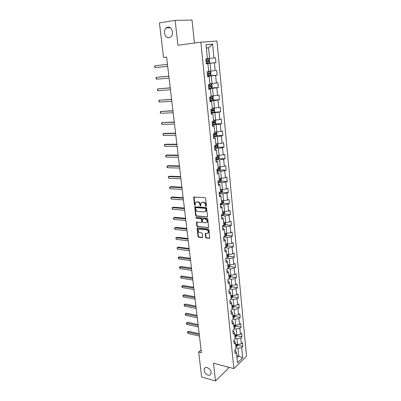 <?xml version="1.0" encoding="UTF-8"?>
<svg xmlns="http://www.w3.org/2000/svg" width="401" height="401" viewBox="0 0 401 401"><rect width="100%" height="100%" fill="white"/><g stroke="black" fill="none" stroke-linecap="round" stroke-linejoin="round"><path stroke-width="0.6" d="M206.014 206.294L206.385 205.833L205.588 198.335L204.901 197.588L193.693 197.107L194.415 204.971L195.167 205.357L195.482 202.585L196.781 201.984L197.673 202.044C198.846 202.254 199.568 203.046 199.833 204.41L199.939 205.367L200.41 205.888L200.7 205.753L201.016 202.981L202.35 202.36L203.257 202.42C204.445 202.635 205.167 203.432 205.432 204.806L205.538 205.768L206.014 206.294M207.182 367.562C205.893 367.256 204.956 367.577 204.375 368.524C203.663 371.366 204.886 373.562 208.054 375.1C209.362 375.426 210.309 375.1 210.901 374.128C211.588 371.266 210.35 369.075 207.182 367.562M167.844 27.153L166.129 27.98C162.666 30.712 165.042 38.551 169.067 37.724L170.871 36.847C174.285 34.08 171.854 26.255 167.844 27.153M205.588 237.342L206.254 238.089L209.708 238.224L208.936 229.743L208.259 228.996L197.162 228.114L197.964 236.5L198.62 237.237L202.199 237.633L202.716 237.026L202.34 233.613L201.673 232.871L199.893 232.68C198.36 232.099 197.853 231.061 198.375 229.562L199.487 229.061L206.52 229.768C208.069 230.339 208.585 231.382 208.074 232.896L206.916 233.422L205.307 233.492L205.588 237.342L205.984 237.116L206.655 237.858L209.728 238.194M194.42 43.057L192.024 20.05L175.147 20.371L177.924 45.208L200.851 42.22L233.868 368.594L213.502 363.236L215.482 380.95L201.633 377.015L198.655 352.028L201.412 352.73L166.605 57.087L163.548 57.443L166.61 57.127M175.147 20.371L159.433 22.922L163.548 57.443M206.986 217.051L207.512 216.41L206.635 208.164L205.954 207.417L194.781 206.811L195.588 215.397L196.254 216.134L207.422 216.841M207.793 219.011L208.565 227.598L197.442 226.74L196.781 226.004L196.495 222.134L201.212 222.344L201.733 221.713L201.477 219.412L200.811 218.67L196.32 218.279L195.924 217.447L207.111 218.264L207.793 219.011M200.851 42.22L216.971 41.007L246.505 356.238L233.868 368.594M237.552 345.086L242.931 346.349L242.585 342.695L241.342 343.847L240.78 337.958L242.024 336.825L241.673 333.136L240.425 334.264L239.853 328.314L241.111 327.206L240.755 323.482L239.497 324.574L238.921 318.564L240.189 317.487L239.828 313.722L238.56 314.79L237.978 308.72L239.252 307.672L238.891 303.868L237.613 304.905L237.026 298.77L238.309 297.748L237.943 293.908L236.655 294.915L236.059 288.715L237.357 287.728L236.986 283.843L235.688 284.82L235.086 278.555L236.395 277.597L236.019 273.672L234.71 274.615L234.104 268.284L235.417 267.357L235.041 263.392L233.723 264.304L233.106 257.903L234.435 257.011L234.054 253.006L232.725 253.883L232.104 247.417L233.442 246.555L233.056 242.505L231.713 243.352L231.086 236.811L232.435 235.988L232.044 231.893L230.695 232.705L230.059 226.094L231.417 225.307L231.026 221.167L229.663 221.938L229.021 215.257L230.395 214.505L229.994 210.319L228.62 211.061L227.974 204.304L229.352 203.588L228.951 199.357L227.567 200.059L226.911 193.232L228.304 192.555L227.898 188.275L226.5 188.941L225.838 182.034L227.242 181.392L226.831 177.072L225.422 177.693L224.755 170.711L226.169 170.114L225.753 165.738L224.334 166.325L223.658 159.262L225.086 158.706L224.665 154.285L223.232 154.826L222.545 147.688L223.989 147.167L223.563 142.696L222.119 143.197L221.427 135.979L222.881 135.503L222.45 130.977L220.991 131.438L220.289 124.135L221.758 123.703L221.322 119.127L219.848 119.543L219.141 112.16L220.62 111.769L220.184 107.142L218.695 107.513L217.979 100.039L219.472 99.699L219.026 95.017L217.532 95.343L216.806 87.784L218.314 87.488L217.863 82.756L216.35 83.032L215.618 75.388L217.136 75.137L216.68 70.345L215.157 70.576L214.415 62.842L215.949 62.641L215.487 57.794L213.949 57.975L212.62 44.075L206.009 44.616L207.407 58.752L205.803 58.942L206.299 63.909L207.898 63.699L206.289 63.814M242.931 346.349L241.693 347.507L242.68 357.802L237.482 362.855L236.455 352.434L235.171 353.642L234.801 349.923L236.089 348.73L235.497 342.77L234.204 343.948L233.833 340.193L235.126 339.025L234.53 333.005L233.232 334.153L232.851 330.359L234.159 329.221L233.557 323.141L232.244 324.259L231.863 320.424L233.176 319.316L232.57 313.166L231.247 314.254L230.861 310.379L232.189 309.306L231.572 303.091L230.239 304.148L229.848 300.229L231.187 299.186L230.565 292.905L229.222 293.933L228.826 289.973L230.174 288.961L229.547 282.61L228.194 283.607L227.793 279.602L229.151 278.625L228.52 272.209L227.151 273.166L226.75 269.121L228.119 268.174L227.477 261.688L226.099 262.615L225.693 258.53L227.076 257.612L226.425 251.056L225.036 251.948L224.625 247.818L226.019 246.936L225.362 240.309L223.964 241.166L223.547 236.986L224.951 236.144L224.289 229.442L222.876 230.264L222.455 226.039L223.873 225.232L223.202 218.455L221.778 219.237L221.352 214.966L222.781 214.199L222.104 207.347L220.665 208.094L220.239 203.773L221.678 203.041L220.991 196.114L219.542 196.821L219.106 192.45L220.565 191.758L219.868 184.756L218.41 185.417L217.969 181.001L219.432 180.35L218.735 173.262L217.257 173.889L216.816 169.422L219.116 169.107L219.212 168.25L218.249 168.385M207.898 63.699L208.675 71.563L207.086 71.804L207.578 76.711L209.157 76.451L209.929 84.22L208.355 84.511L208.836 89.363L210.405 89.052L211.167 96.731L209.603 97.072L210.084 101.864L211.638 101.503L212.39 109.097L210.841 109.483L211.312 114.22L212.856 113.814L213.598 121.318L212.064 121.749L212.53 126.43L214.059 125.979L214.791 133.398L213.272 133.874L213.733 138.5L215.247 138.004L215.974 145.337L214.465 145.859L214.921 150.435L216.425 149.894L217.141 157.142L215.648 157.708L216.099 162.23L217.583 161.643L218.294 168.811L216.816 169.422M235.046 338.223L237.031 338.675L237.608 344.564L235.628 344.103M233.893 340.8L234.52 340.945L235.497 342.77M237.608 344.564L241.342 343.847M237.031 338.675L240.78 337.958M234.094 328.594L236.089 329.02L236.67 334.975L234.68 334.534M232.926 331.096L233.557 331.236L234.53 333.005M236.67 334.975L240.425 334.264M236.089 329.02L239.853 328.314M233.131 318.86L235.136 319.271L235.723 325.281L233.728 324.86M231.948 321.291L232.585 321.427L233.557 323.141M235.723 325.281L239.497 324.574M235.136 319.271L238.921 318.564M232.159 309.026L234.169 309.417L234.765 315.492L232.76 315.091M230.961 311.387L231.598 311.512L232.57 313.166M234.765 315.492L238.56 314.79M234.169 309.417L237.978 308.72M231.176 299.091L233.197 299.457L233.798 305.597L231.783 305.216M229.963 301.377L230.605 301.497L231.572 303.091M233.798 305.597L237.613 304.905M233.197 299.457L237.026 298.77M230.074 289.036L232.209 289.397L232.816 295.597L230.796 295.241M228.956 291.261L229.598 291.372L230.565 292.905M232.816 295.597L236.655 294.915M232.209 289.397L236.059 288.715M228.836 278.85L231.217 279.226L231.828 285.497L229.798 285.161M227.938 281.036L228.58 281.141L229.547 282.61M231.828 285.497L235.688 284.82M231.217 279.226L235.086 278.555M227.557 268.565L230.209 268.951L230.831 275.286L228.791 274.976M226.906 270.705L227.557 270.8L228.52 272.209M230.831 275.286L234.71 274.615M230.209 268.951L234.104 268.284M226.234 258.169L229.192 258.565L229.818 264.971L227.773 264.68M225.868 260.259L226.515 260.349L227.477 261.688M229.818 264.971L233.723 264.304M229.192 258.565L233.106 257.903M224.861 247.668L228.164 248.069L228.801 254.54L226.745 254.279M224.816 249.703L225.467 249.783L226.425 251.056M228.801 254.54L232.725 253.883M228.164 248.069L232.104 247.417M223.557 237.071L227.126 237.457L227.768 243.998L225.708 243.758M223.753 239.031L224.405 239.106L225.362 240.309M227.768 243.998L231.713 243.352M227.126 237.457L231.086 236.811M222.49 226.39L226.079 226.73L226.725 233.342L224.655 233.131M222.675 228.244L223.337 228.309L224.289 229.442M226.725 233.342L230.695 232.705M226.079 226.73L230.059 226.094M221.412 215.588L225.016 215.888L225.673 222.575L223.593 222.385M221.588 217.337L222.249 217.392L223.202 218.455M225.673 222.575L229.663 221.938M225.016 215.888L229.021 215.257M220.324 204.675L223.943 204.926L224.605 211.683L222.515 211.522M220.49 206.309L221.157 206.36L222.104 207.347M224.605 211.683L228.62 211.061M223.943 204.926L227.974 204.304M219.227 193.638L222.861 193.843L223.527 200.675L221.432 200.54M219.377 195.162L220.049 195.202L220.991 196.114M223.527 200.675L227.567 200.059M222.861 193.843L226.911 193.232M218.114 182.48L221.763 182.635L222.44 189.548L220.334 189.437M218.254 183.889L218.926 183.919L219.868 184.756M222.44 189.548L226.5 188.941M221.763 182.635L225.838 182.034M216.991 171.197L220.655 171.302L221.337 178.29L219.222 178.214M217.121 172.49L217.793 172.51L218.735 173.262M221.337 178.29L225.422 177.693M220.655 171.302L224.755 170.711M215.853 159.788L219.532 159.844L220.224 166.911L218.099 166.861M215.969 160.956L216.645 160.971L217.583 161.643M220.224 166.911L224.334 166.325M219.532 159.844L223.658 159.262M214.705 148.255L218.4 148.26L219.096 155.403L216.966 155.382M214.811 149.297L216.425 149.894M219.096 155.403L223.232 154.826M218.4 148.26L222.545 147.688M213.543 136.591L217.252 136.54L217.959 143.769L215.818 143.779M213.633 137.503L215.247 138.004M217.959 143.769L222.119 143.197M217.252 136.54L221.427 135.979M212.365 124.791L216.094 124.686L216.806 131.994L214.655 132.039M212.445 125.573L214.059 125.979M216.806 131.994L220.991 131.438M216.094 124.686L220.289 124.135M211.177 112.856L214.921 112.696L215.643 120.089L213.482 120.165M211.242 113.508L212.856 113.814M215.643 120.089L219.848 119.543M214.921 112.696L219.141 112.16M209.974 100.786L213.733 100.571L214.465 108.049L212.294 108.155M210.024 101.303L211.638 101.503M214.465 108.049L218.695 107.513M213.733 100.571L217.979 100.039M208.756 88.576L212.53 88.305L213.272 95.869L211.091 96.004M208.796 88.952L210.405 89.052M213.272 95.869L217.532 95.343M212.53 88.305L216.806 87.784M207.528 76.225L211.317 75.894L212.064 83.548L209.878 83.719M207.553 76.456L209.157 76.451M212.064 83.548L216.35 83.032M211.317 75.894L215.618 75.388M206.279 63.729L210.089 63.333L210.846 71.082L208.65 71.288M210.846 71.082L215.157 70.576M210.089 63.333L214.415 62.842M206.355 48.11L208.57 47.839L209.613 58.466L207.402 58.706M209.613 58.466L213.949 57.975M206.35 48.045L208.57 47.839L212.62 44.075M215.482 380.95L228.329 368.584L228.174 367.095M201.086 349.963L198.655 352.028M236.77 355.632L238.74 356.118L237.968 348.228L235.988 347.757M236.981 357.797L238.74 356.118L242.68 357.802M234.851 350.404L235.477 350.554L236.455 352.434M237.968 348.228L241.693 347.507M206.274 63.639L215.949 62.641M207.502 75.984L217.136 75.137M208.72 88.185L218.314 87.488M212.144 100.125L219.472 99.699M211.137 112.46L220.62 111.769M215.147 123.894L221.758 123.703M216.365 135.598L222.881 135.503M217.563 147.172L223.989 147.167M218.745 158.621L225.086 158.706M219.913 169.944L226.169 170.114M221.061 181.142L227.242 181.392M222.194 192.224L228.304 192.555M223.312 203.187L229.352 203.588M224.42 214.029L230.395 214.505M225.507 224.755L231.417 225.307M226.585 235.372L232.435 235.988M227.648 245.873L233.442 246.555M228.695 256.264L234.435 257.011M229.733 266.55L235.417 267.357M230.76 276.725L236.395 277.597M231.773 286.8L237.357 287.728M232.775 296.765L238.309 297.748M231.963 307.026L232.68 306.8L232.821 306.038L232.129 306.324M233.763 306.63L239.252 307.672M234.74 316.394L240.189 317.487M235.688 326.058L241.111 327.206M236.625 335.622L242.024 336.825M206.355 206.079L205.843 204.605C205.578 203.232 204.851 202.44 203.663 202.224L203.257 202.42M201.798 202.42L203.663 202.224M196.259 202.039L198.089 201.848C199.262 202.059 199.979 202.851 200.244 204.209L200.746 205.673M193.693 197.107L194.104 196.921L194.831 204.776L195.212 205.272M195.187 206.625L195.999 215.192L196.665 215.928L207.387 216.841M205.868 208.871L205.392 208.35L195.944 207.643L195.583 208.099L195.698 209.096C195.959 210.445 196.675 211.232 197.838 211.457L204.284 211.969L205.648 211.337L205.868 208.871L206.274 208.67L205.798 208.149L205.392 208.35M196.355 207.442L205.798 208.149M205.292 211.698L206.054 211.132L206.385 209.683L205.979 209.888M206.274 208.67L206.385 209.683M196.886 221.943L197.192 225.788L197.853 226.525L208.58 227.578M201.648 222.134L202.139 221.502L201.888 219.202L201.217 218.46L196.32 218.279M196.29 217.327L196.731 218.069M205.733 222.766L206.886 222.234C207.417 220.695 206.901 219.638 205.337 219.071L202.836 218.851L202.315 219.487L202.565 221.793L203.237 222.535L205.733 222.766M206.64 222.5L207.287 222.019C207.823 220.48 207.307 219.427 205.743 218.856L205.337 219.071M202.786 218.851L205.743 218.856M205.688 233.297L205.984 237.116M207.853 233.141L208.475 232.67C208.986 231.156 208.47 230.119 206.921 229.547L206.52 229.768M198.996 229.106L199.893 228.841L206.921 229.547M197.553 227.928L198.37 236.274L199.026 237.011L202.645 237.407M206.239 63.323L209.066 62.997L209.838 62.085L209.603 59.669L208.67 58.967L205.838 59.288M208.67 58.967L205.838 59.283M155.057 67.629L154.495 66.355L154.826 65.754L167.468 64.396L154.826 65.754L155.057 67.629L167.688 66.3M208.565 60.566L207.673 60.661L207.578 61.614L206.089 61.779L208.515 61.513L208.565 60.566L205.994 60.822M207.487 75.819L210.314 75.458L211.061 74.551L210.826 72.165L209.903 71.493L207.091 71.829M209.903 71.493L207.086 71.804M168.851 76.16L156.265 77.383L156.49 79.233L169.082 78.105M207.337 74.305L209.748 74.025L209.803 73.087L207.242 73.348M209.803 73.087L208.916 73.167L208.816 74.11L207.332 74.275M168.856 76.22L156.265 77.383L155.934 77.954L156.49 79.233M208.715 88.175L211.507 87.819L212.264 86.872L212.034 84.516L211.121 83.879L209.913 84.055M211.121 83.879L209.908 84.004M170.225 87.809L157.688 88.882L157.914 90.711L170.455 89.779M208.57 86.676L210.966 86.39L211.026 85.463L208.475 85.734M210.169 85.543L210.039 86.461L208.565 86.626M170.235 87.919L157.688 88.882L157.448 90.16L157.914 90.711M209.934 100.385L212.705 100.019L213.457 99.052L213.232 96.721L212.324 96.125L211.121 96.315M212.324 96.125L211.116 96.24M171.578 99.333L159.092 100.26L159.317 102.07L171.813 101.328M209.788 98.907L212.174 98.616L212.239 97.699L209.693 97.969M211.417 97.779L211.247 98.671L209.778 98.831M171.598 99.483L159.092 100.26L158.761 100.781L159.317 102.07M213.538 108.24L213.913 112.054L214.64 111.097L214.415 108.791L213.512 108.225L212.319 108.43M213.512 108.225L212.314 108.335M172.921 110.731L160.485 111.513L160.706 113.308L173.157 112.751M210.991 110.997L213.362 110.696L213.432 109.794L210.901 110.069M212.64 109.874L212.44 110.741L210.981 110.902M172.946 110.927L160.485 111.513L160.154 112.009L160.706 113.308M212.329 124.395L215.066 123.999L215.803 123.002L215.583 120.726L214.69 120.195L213.507 120.41M214.69 120.195L213.497 120.295M174.25 122.009L161.864 122.651L162.084 124.425L174.49 124.049M212.184 122.947L214.54 122.646L214.615 121.749L212.094 122.034M213.843 121.834L213.623 122.671L212.169 122.836M174.28 122.25L161.864 122.651L161.618 123.834L162.084 124.425M213.502 136.195L216.224 135.789L216.956 134.776L216.735 132.525L215.853 132.024L214.68 132.255M215.853 132.024L214.665 132.119M175.563 133.162L164.295 133.373L163.227 133.668L163.443 135.423L175.803 135.232M213.362 134.766L215.703 134.455L215.783 133.573L213.342 133.854M215.031 133.658L214.791 134.47L213.347 134.631M175.598 133.448L163.227 133.668L162.891 134.119L163.443 135.423M216.836 143.774L215.838 143.969M217.096 143.769L217.878 144.19L218.099 146.415L217.372 147.443L214.665 147.864M176.861 144.2L165.638 144.25L164.575 144.571L164.791 146.31L177.107 146.29M214.525 146.45L216.851 146.134L216.941 145.262L215.743 145.418M216.204 145.352L215.944 146.139L214.51 146.295M176.901 144.525L164.575 144.571L164.325 145.693L164.791 146.31M217.793 155.393L216.981 155.548M218.36 155.398L219.006 155.723L219.222 157.929L218.505 158.966L215.813 159.403M178.149 155.122L166.961 155.017L165.909 155.362L166.124 157.082L178.395 157.232M215.678 158.004L217.989 157.683L218.084 156.816L217.121 156.951M217.357 156.911L217.086 157.673L215.658 157.834M178.189 155.488L165.909 155.362L165.658 156.455L166.124 157.082M218.761 166.876L218.114 167.001M219.628 166.896L220.124 167.132L220.339 169.312L219.643 170.34L216.951 170.811M179.422 165.929L168.275 165.668L167.232 166.039L167.443 167.743L179.673 168.059M218.5 168.345L218.214 169.082L217.407 169.177M179.468 166.335L167.232 166.039L166.976 167.102L167.443 167.743M219.733 178.234L219.232 178.325M220.916 178.275L221.232 178.415L221.442 180.57L220.75 181.613L218.079 182.094M180.681 176.625L169.573 176.214L168.535 176.61L168.746 178.295L180.931 178.776M218.781 180.64L220.229 180.4L220.329 179.548L219.372 179.698M180.731 177.067L168.535 176.61L168.199 176.966L168.746 178.295M220.71 189.457L220.339 189.528M222.229 189.533L222.53 191.708L221.828 192.786L219.187 193.252M181.924 187.207L170.861 186.65L169.834 187.066L170.039 188.736L182.179 189.377M220.56 191.738L221.327 191.568L221.432 190.731L220.475 190.881M181.984 187.688L169.834 187.066L169.493 187.407L170.039 188.736M221.688 200.56L221.437 200.605M223.407 200.67L223.608 202.721L222.911 203.813L220.289 204.289M183.157 197.678L172.129 196.981L171.112 197.422L171.317 199.071L183.417 199.873M221.653 202.791L222.415 202.615L222.525 201.783L221.568 201.944M183.217 198.199L171.112 197.422L170.856 198.395L171.317 199.071M224.485 211.673L224.675 213.613L223.984 214.72L221.377 215.207M184.38 208.044L173.392 207.207L172.38 207.668L172.58 209.302L184.64 210.254M222.735 213.723L223.492 213.543L223.608 212.72L222.65 212.886M184.445 208.6L172.38 207.668L172.039 207.964L172.58 209.302M225.552 222.56L225.733 224.39L225.046 225.507L222.52 225.999M185.588 218.304L174.635 217.327L173.633 217.813L173.833 219.427L185.848 220.535M223.803 224.54L224.56 224.354L224.675 223.537L223.723 223.713M185.658 218.896L173.633 217.813L173.372 218.735L173.833 219.427M226.605 233.332L226.776 235.051L226.094 236.184L224.139 236.63M186.781 228.46L175.874 227.347L174.876 227.853L175.077 229.452L187.046 230.71M224.861 235.237L225.613 235.046L225.733 234.239L224.781 234.42M186.856 229.086L174.876 227.853L174.535 228.109L174.615 228.75L175.077 229.452M227.653 243.983L227.808 245.602L227.151 246.71L225.678 247.156M187.964 238.515L177.092 237.267L176.104 237.793L176.3 239.377L188.234 240.78M225.908 245.823L226.655 245.628L226.776 244.826L225.828 245.011M188.044 239.171L176.104 237.793L175.763 238.034L176.3 239.377M228.68 254.525L228.831 256.038L228.159 257.186L227.071 257.562M189.137 248.465L178.305 247.091L177.322 247.638L177.518 249.206L189.407 250.745M226.946 256.294L227.683 256.094L227.813 255.302L226.866 255.492M189.217 249.156L177.322 247.638L176.981 247.853L177.518 249.206M229.703 264.951L229.843 266.364L229.177 267.527L228.094 267.908M190.3 258.314L179.503 256.815L178.53 257.382L178.721 258.936L190.57 260.615M227.969 266.655L228.705 266.449L228.836 265.662L227.893 265.863M190.385 259.041L178.189 257.582L179.503 256.815M178.721 258.936L178.189 257.582M230.715 275.271L230.841 276.58L230.184 277.753L229.106 278.149M191.447 268.068L180.686 266.444L179.723 267.031L179.914 268.57L191.718 270.384M228.981 276.906L229.713 276.695L229.848 275.918L228.906 276.124M191.533 268.825L179.382 267.211L180.686 266.444M179.914 268.57L179.382 267.211M231.713 285.477L231.833 286.69L231.197 287.843L230.109 288.279M192.58 277.723L181.859 275.978L180.906 276.585L181.092 278.109L192.856 280.058M229.989 287.051L230.715 286.835L230.846 286.063L229.908 286.274M192.675 278.515L180.56 276.745L181.859 275.978M181.092 278.109L180.56 276.745M232.7 295.577L232.811 296.7L232.164 297.893L231.101 298.304M193.708 287.286L183.021 285.422L182.074 286.043L182.26 287.552L193.984 289.632M230.981 297.091L231.703 296.87L231.838 296.103L230.906 296.324M193.803 288.103L181.733 286.189L183.021 285.422M182.26 287.552L181.733 286.189M233.683 305.577L233.783 306.6L233.136 307.803L232.079 308.229M194.821 296.755L184.174 294.77L183.232 295.412L183.417 296.905L195.102 299.116M194.921 297.602L182.891 295.542L184.174 294.77M183.417 296.905L182.891 295.542M234.65 315.467L234.74 316.404L234.104 317.612L233.051 318.048M195.929 306.128L185.317 304.028L184.38 304.69L184.565 306.169L196.204 308.504M232.936 316.855L233.648 316.63L233.788 315.873L232.861 316.103M196.029 307.006L184.039 304.8L185.317 304.028M184.565 306.169L184.039 304.8M235.608 325.256L235.693 326.103L235.056 327.321L234.014 327.767M197.021 315.412L186.445 313.201L185.518 313.878L185.698 315.341L197.302 317.803M233.898 326.589L234.605 326.359L234.75 325.607L233.823 325.843M197.127 316.319L185.172 313.973L186.445 313.201M185.698 315.341L185.172 313.973M236.56 334.95L236.63 335.702L236.004 336.935L234.966 337.386M198.104 324.604L187.563 322.284L186.645 322.98L186.821 324.429L198.385 327.01M234.851 336.223L235.552 335.983L235.698 335.241L234.775 335.482M198.214 325.537L186.3 323.056L187.563 322.284M186.821 324.429L186.3 323.056M237.497 344.539L237.562 345.211L236.936 346.449L235.908 346.91M199.172 333.707L188.67 331.281L187.758 331.993L187.934 333.432L199.457 336.128M235.793 345.757L236.495 345.517L236.64 344.775L235.718 345.025M199.287 334.67L187.412 332.053L188.67 331.281M187.934 333.432L187.412 332.053M205.843 204.605L205.432 204.806M202.761 202.164L202.35 202.36M200.35 205.172L199.939 205.367M200.244 204.209L199.833 204.41M198.089 201.848L197.673 202.044M197.197 201.788L196.781 201.984M194.831 204.776L194.415 204.971M193.999 197.392L193.583 197.583M205.944 205.568L205.538 205.768M196.665 215.928L196.254 216.134M195.999 215.192L195.588 215.397M195.086 207.076L194.675 207.272M208.535 227.573L208.134 227.793M197.853 226.525L197.442 226.74M197.192 225.788L196.781 226.004M196.806 222.36L196.395 222.575M202.139 221.502L201.733 221.713M201.888 219.202L201.477 219.412M201.217 218.46L200.811 218.67M203.242 218.64L202.836 218.851M205.613 233.688L205.212 233.918M199.893 228.841L199.487 229.061M202.6 237.407L202.199 237.633M199.026 237.011L198.62 237.237M198.37 236.274L197.964 236.5M197.472 228.329L197.066 228.545M209.668 238.189L209.267 238.425M206.655 237.858L206.254 238.089M209.086 62.972L208.695 58.982M207.116 60.696L206.966 59.163M207.367 63.198L207.212 61.664M207.578 61.614L208.515 61.513M210.314 75.458L209.929 71.513M208.36 73.228L208.209 71.709M208.605 75.699L208.455 74.185M208.816 74.11L209.748 74.025M211.527 87.799L211.147 83.894M209.588 85.608L209.457 84.31M209.828 88.055L209.678 86.556M210.039 86.461L210.966 86.39M212.725 99.994L212.35 96.14M210.801 97.849L210.7 96.831M211.041 100.265L210.891 98.786M211.247 98.671L212.174 98.616M211.999 109.954L211.923 109.212M212.234 112.34L212.089 110.876M212.44 110.741L213.362 110.696M215.086 123.974L214.715 120.205M213.187 121.919L213.137 121.448M213.417 124.28L213.277 122.831M213.623 122.671L214.54 122.646M216.244 135.764L215.878 132.034M214.59 136.079L214.445 134.651M214.791 134.47L215.703 134.455M217.387 147.418L217.031 143.769M215.748 147.748L215.608 146.335M215.944 146.139L216.851 146.134M218.52 158.941L218.174 155.398M216.891 159.287L216.751 157.889M217.086 157.673L217.989 157.683M219.643 170.34L219.302 166.891M218.019 170.701L217.883 169.317M218.214 169.082L219.116 169.107M220.75 181.613L220.42 178.26M219.141 181.984L219.001 180.615M219.397 180.365L220.229 180.4M221.848 192.761L221.527 189.498M220.244 193.147L220.129 191.964M220.54 191.528L221.327 191.568M222.931 203.783L222.62 200.615M221.342 204.184L221.247 203.257M221.633 202.565L222.415 202.615M224.004 214.69L223.698 211.613M222.42 215.106L222.355 214.43M222.71 213.482L223.492 213.543M225.061 225.482L224.771 222.49M223.492 225.908L223.447 225.472M223.778 224.284L224.56 224.354M226.114 236.154L225.828 233.252M224.836 234.966L225.613 235.046M227.151 246.71L226.876 243.893M225.883 245.537L226.655 245.628M228.179 257.161L227.908 254.424M226.916 255.993L227.683 256.094M229.192 267.497L228.931 264.845M227.938 266.339L228.705 266.449M230.199 277.723L229.948 275.151M228.951 276.58L229.713 276.695M231.197 287.843L230.951 285.352M229.953 286.71L230.715 286.835M232.179 297.863L231.943 295.447M230.946 296.735L231.703 296.87M233.151 307.773L232.926 305.432M231.923 306.66L232.68 306.8M234.119 317.582L233.893 315.316M232.896 316.479L233.648 316.63M235.071 327.291L234.856 325.101M233.858 326.198L234.605 326.359M236.019 336.905L235.808 334.78M234.811 335.817L235.552 335.983M236.951 346.419L236.75 344.364M235.753 345.341L236.495 345.517M205.372 367.622L204.375 368.524M170.36 27.824L166.129 27.98M195.172 206.625L194.781 206.811M206.054 211.132L205.648 211.337M196.856 221.943L196.495 222.134M202.039 221.938L201.633 222.154M196.184 217.317L195.924 217.447M207.287 222.019L206.886 222.234M205.653 233.297L205.307 233.492M208.475 232.67L208.074 232.896M197.513 227.923L197.162 228.114M210.38 85.513L211.026 85.463M211.773 97.729L212.239 97.699M213.056 109.809L213.432 109.794M214.294 121.759L214.615 121.749M215.497 133.578L215.783 133.573M216.68 145.262L216.941 145.262"/></g></svg>
